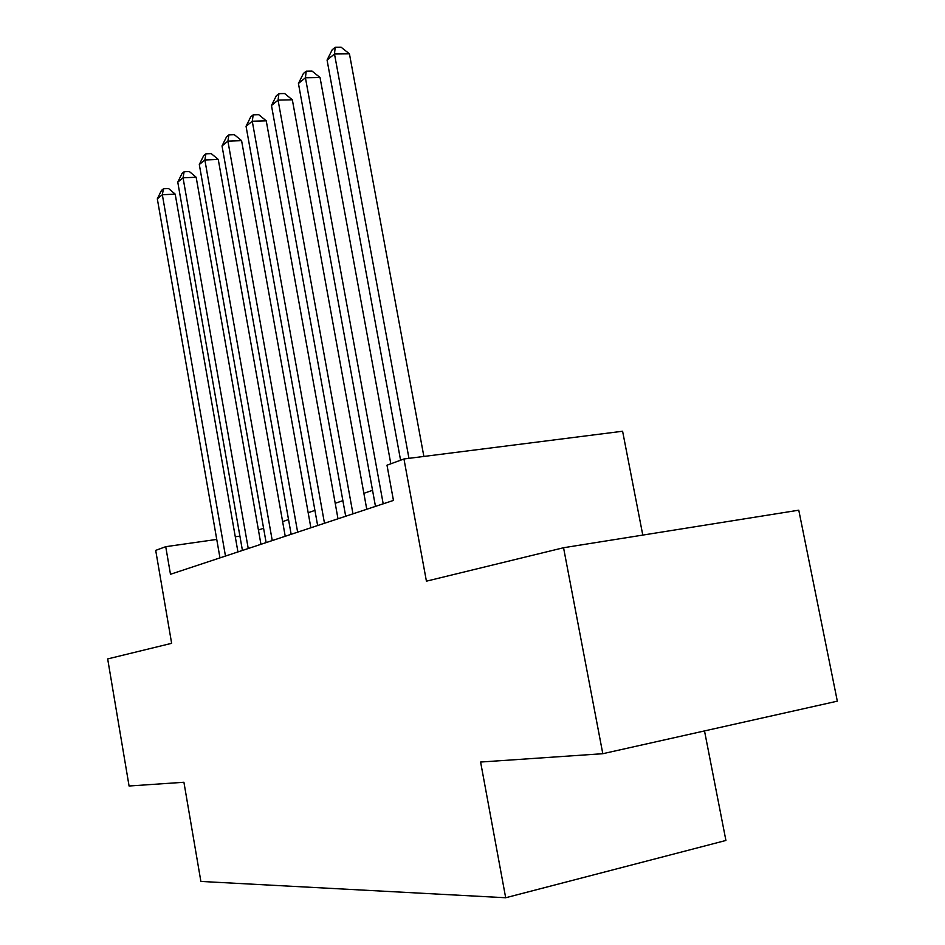 <?xml version="1.0" encoding="UTF-8"?>
<svg xmlns="http://www.w3.org/2000/svg" width="945" height="945" viewBox="0 0 945 945"><rect width="100%" height="100%" fill="white"/><g stroke="black" fill="none" stroke-linecap="round" stroke-linejoin="round"><path stroke-width="1.42" d="M642.789 535.083L622.601 431.239L403.952 458.975L387.001 465.212L393.451 500.425L170.478 574.276L165.729 546.683L155.701 550.38L171.636 643.321L107.671 658.925L129.075 786.004L183.921 782.259L200.883 881.437L505.681 897.75L725.914 840.459L704.509 730.922M602.804 753.708L837.329 701.166L798.773 510.194L563.551 547.734L602.804 753.708L480.603 762.036L505.681 897.75M403.952 458.975L426.419 581.175L563.551 547.734M239.924 536.122L235.281 536.784M216.748 539.418L165.729 546.683M372.543 490.313L363.872 493.325M342.87 500.649L335.215 503.307M314.921 510.383L308.176 512.733M288.532 519.573L282.626 521.628M263.596 528.255L258.434 530.05M237.939 551.939L175.191 194.127L162.339 194.741L225.477 556.062M157.319 198.84L161.453 190.453L163.461 188.787L162.339 194.741L157.319 198.84L219.972 557.893M163.461 188.787L168.6 188.551L175.191 194.127M260.95 544.32L196.158 177.247L183.047 177.814L248.24 548.525M177.766 182.137L182.007 173.502L184.121 171.766L183.047 177.814L177.766 182.137L242.428 550.451M184.121 171.766L189.366 171.541L196.158 177.247M285.225 536.276L218.26 159.445L204.864 159.977L272.254 540.575M199.3 164.524L203.671 155.653L205.904 153.822L204.864 159.977L199.3 164.524L266.124 542.595M205.904 153.822L211.255 153.622L218.26 159.445M310.87 527.783L241.589 140.663L227.91 141.136L297.64 532.165M222.028 145.943L226.54 136.812L228.891 134.875L227.91 141.136L222.028 145.943L291.154 534.315M228.891 134.875L234.36 134.698L241.589 140.663M338.003 518.793L266.242 120.818L252.268 121.22L324.489 523.27M246.054 126.299L250.708 116.908L253.201 114.853L252.268 121.22L246.054 126.299L317.638 525.538M253.201 114.853L258.776 114.699L266.242 120.818M366.766 509.272L292.348 99.804L278.066 100.123L352.969 513.832M271.475 105.521L276.283 95.835L278.917 93.661L278.066 100.123L271.475 105.521L345.693 516.242M278.917 93.661L284.622 93.531L292.348 99.804M390.817 463.806L320.036 77.514L305.424 77.762L383.197 503.827M298.431 83.479L303.404 73.486L306.204 71.182L305.424 77.762L298.431 83.479L375.472 506.378M306.204 71.182L312.039 71.088L320.036 77.514M423.868 456.447L349.437 53.83L334.495 53.995L408.961 458.337M327.064 60.067L332.203 49.754L335.18 47.297L334.495 53.995L327.064 60.067L400.585 460.215M335.18 47.297L341.145 47.25L349.437 53.83"/></g></svg>
